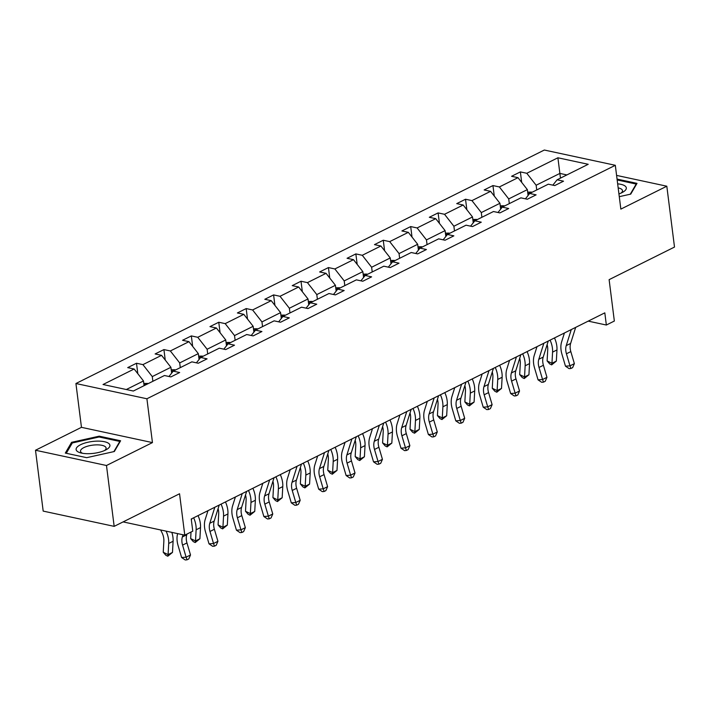 <?xml version="1.0" encoding="UTF-8"?>
<svg xmlns="http://www.w3.org/2000/svg" width="710" height="710" viewBox="0 0 710 710"><rect width="100%" height="100%" fill="white"/><g stroke="black" fill="none" stroke-linecap="round" stroke-linejoin="round"><path stroke-width="1.06" d="M152.446 442.596L81.464 427.331L35.5 450.246L106.482 465.503L152.446 442.596L146.908 398.771L615.313 165.297L620.851 209.113L666.814 186.206L616.591 175.405M666.814 186.206L674.5 247.062L609.118 279.651L614.345 321.044L606.349 325.029L604.813 312.853L191.238 519.001L192.774 531.169L184.777 535.154L179.55 493.769L114.168 526.359L43.186 511.102L35.5 450.246M106.482 465.503L114.168 526.359M81.464 427.331L75.926 383.515L544.33 150.032L615.313 165.297M144.086 385.672L143.491 380.959L126.318 389.524M143.491 380.959L134.137 369.005L127.711 367.62L136.498 363.245L137.82 373.717M560.465 178.13L559.87 173.417L536.139 185.239L526.793 173.284L557.9 157.78L588.208 164.294L557.101 179.799L563.527 181.183L554.741 185.567L548.315 184.183L529.687 193.466L536.112 194.851L527.326 199.235L520.891 197.85L502.263 207.134L508.688 208.518L499.902 212.902L493.477 211.518L474.848 220.801L481.273 222.186L472.487 226.57L466.053 225.185L447.424 234.469L453.85 235.853L445.063 240.228L438.638 238.853L420.009 248.136L426.435 249.521L417.649 253.896L411.223 252.52L392.586 261.804L399.011 263.188L390.225 267.563L383.799 266.188L365.171 275.471L371.596 276.856L362.81 281.231L356.385 279.855L337.747 289.139L344.173 290.523L335.386 294.898L328.961 293.523L310.332 302.806L316.758 304.191L307.971 308.566L301.546 307.19L282.908 316.474L289.343 317.858L280.548 322.233L274.122 320.849L255.493 330.141L261.919 331.526L253.133 335.901L246.707 334.517L228.079 343.809L234.504 345.184L225.709 349.568L219.284 348.184L200.655 357.476L207.08 358.852L198.294 363.236L191.869 361.851L173.24 371.144L179.665 372.519L170.879 376.904L164.445 375.519L133.338 391.033L103.03 384.509L134.137 369.005M146.908 398.771L75.926 383.515M171.642 373.14L170.906 367.292L152.277 376.584L142.923 364.629L136.498 363.245M142.923 364.629L161.56 355.337L155.126 353.953L163.921 349.577L165.244 360.05M199.066 359.473L198.321 353.624L179.692 362.916L170.347 350.962L163.921 349.577M170.347 350.962L188.975 341.67L182.55 340.294L191.336 335.91L192.659 346.382M226.481 345.805L225.744 339.957L207.116 349.249L197.762 337.294L191.336 335.91M197.762 337.294L216.399 328.002L209.965 326.627L218.76 322.242L220.082 332.715M253.905 332.138L253.159 326.298L234.531 335.582L225.185 323.627L218.76 322.242M225.185 323.627L243.814 314.335L237.388 312.959L246.175 308.575L247.497 319.047M281.32 318.47L280.583 312.631L261.954 321.914L252.6 309.959L246.175 308.575M252.6 309.959L271.229 300.667L264.803 299.292L273.598 294.907L274.921 305.38M308.743 304.803L307.998 298.963L289.369 308.246L280.024 296.292L273.598 294.907M280.024 296.292L298.653 287L292.227 285.624L301.013 281.24L302.336 291.712M336.158 291.135L335.422 285.296L316.793 294.579L307.439 282.624L301.013 281.24M307.439 282.624L326.067 273.332L319.642 271.957L328.428 267.572L329.76 278.045M363.573 277.468L362.837 271.628L344.208 280.911L334.863 268.957L328.428 267.572M334.863 268.957L353.491 259.665L347.066 258.289L355.852 253.905L357.174 264.377M390.997 263.8L390.26 257.961L371.623 267.244L362.277 255.289L355.852 253.905M362.277 255.289L380.906 246.006L374.481 244.622L383.267 240.237L384.589 250.719M418.412 250.133L417.675 244.293L399.047 253.577L389.701 241.622L383.267 240.237M389.701 241.622L408.33 232.339L401.904 230.954L410.691 226.57L412.013 237.051M445.836 236.465L445.099 230.626L426.461 239.909L417.116 227.954L410.691 226.57M417.116 227.954L435.745 218.671L429.319 217.287L438.105 212.902L439.428 223.384M473.25 222.798L472.514 216.958L453.885 226.241L444.531 214.287L438.105 212.902M444.531 214.287L463.168 205.004L456.743 203.619L465.529 199.235L466.852 209.716M500.674 209.139L499.938 203.291L481.3 212.574L471.955 200.619L465.529 199.235M471.955 200.619L490.583 191.336L484.158 189.952L492.944 185.567L494.266 196.049M528.089 195.472L527.352 189.623L508.724 198.906L499.37 186.952L492.944 185.567M499.37 186.952L518.007 177.669L511.573 176.284L520.368 171.909L521.69 182.381M526.793 173.284L520.368 171.909M168.971 376.495L173.24 371.144M152.872 381.297L152.277 376.584M170.906 367.292L161.56 355.337M196.395 362.828L200.655 357.476M180.287 367.629L179.692 362.916M198.321 353.624L188.975 341.67M223.81 349.16L228.079 343.809M207.71 353.962L207.116 349.249M225.744 339.957L216.399 328.002M251.225 335.493L255.493 330.141M235.125 340.294L234.531 335.582M253.159 326.298L243.814 314.335M278.648 321.825L282.908 316.474M262.549 326.627L261.954 321.914M280.583 312.631L271.229 300.667M306.063 308.158L310.332 302.806M289.964 312.959L289.369 308.246M307.998 298.963L298.653 287M333.487 294.49L337.747 289.139M317.388 299.292L316.793 294.579M335.422 285.296L326.067 273.332M360.902 280.823L365.171 275.471M344.803 285.624L344.208 280.911M362.837 271.628L353.491 259.665M388.326 267.155L392.586 261.804M372.226 271.957L371.623 267.244M390.26 257.961L380.906 246.006M415.74 253.488L420.009 248.136M399.641 258.289L399.047 253.577M417.675 244.293L408.33 232.339M443.164 239.82L447.424 234.469M427.056 244.622L426.461 239.909M445.099 230.626L435.745 218.671M470.579 226.153L474.848 220.801M454.48 230.954L453.885 226.241M472.514 216.958L463.168 205.004M498.003 212.485L502.263 207.134M481.895 217.287L481.3 212.574M499.938 203.291L490.583 191.336M525.418 198.827L529.687 193.466M509.318 203.619L508.724 198.906M527.352 189.623L518.007 177.669M552.841 185.159L557.101 179.799M588.208 321.124L606.349 325.029M123.123 521.903L184.777 535.154M536.733 189.952L536.139 185.239M566.891 174.926L559.87 173.417L557.9 157.78M619.28 196.67L630.728 194.123L637.003 183.366L617.052 179.08M120.611 440.768L99.231 436.171L71.586 442.33L65.311 453.078L86.691 457.675L114.337 451.516L120.611 440.768M99.347 437.04L99.231 436.171M71.781 443.865L71.586 442.33M575.668 327.381L570.627 343.427A13.099 8.671 -116.5 0 0 570.822 351.592L574.372 363.644L569.979 365.836L570.893 368.49L569.092 368.623L565.471 366.183L561.921 354.13A19.649 13.002 63.5 0 1 561.628 341.883L564.423 332.99M571.275 329.573L566.234 345.619A13.099 8.671 -116.5 0 0 566.429 353.784L569.979 365.836L565.471 366.183M574.372 363.644L572.65 367.611L570.893 368.49M527.672 192.126L531.408 192.09A6.94 4.597 63.5 0 1 532.047 192.295M529.11 194.185L527.929 194.158M547.126 344.634A13.099 8.671 63.5 0 1 547.729 349.764L547.108 360.92L551.954 363.28L552.575 352.124A19.649 13.002 -116.5 0 0 550.09 340.125M551.652 364.878L551.954 363.28L556.347 361.088L551.652 364.878L549.717 363.937L547.108 360.92M556.347 361.088L556.968 349.932A19.649 13.002 -116.5 0 0 554.483 337.933M548.253 341.048L543.203 357.094A13.099 8.671 -116.5 0 0 543.407 365.26L546.957 377.312L542.564 379.504L543.47 382.158L541.668 382.291L538.056 379.85L534.506 367.798A19.649 13.002 63.5 0 1 534.204 355.55L537 346.658M543.851 343.241L538.81 359.287A13.099 8.671 -116.5 0 0 539.014 367.452L542.564 379.504L538.056 379.85M546.957 377.312L545.227 381.279L543.47 382.158M520.829 354.716L515.788 370.762A13.099 8.671 -116.5 0 0 515.984 378.927L519.534 390.979L515.14 393.171L516.055 395.825L514.253 395.958L510.632 393.517L507.091 381.465A19.649 13.002 63.5 0 1 506.789 369.209L509.585 360.316M516.436 356.908L511.395 372.954A13.099 8.671 -116.5 0 0 511.591 381.119L515.14 393.171L510.632 393.517M519.534 390.979L517.812 394.946L516.055 395.825M500.248 205.793L503.985 205.758A6.94 4.597 63.5 0 1 504.632 205.962M501.695 207.852L500.506 207.826M519.702 358.302A13.099 8.671 63.5 0 1 520.306 363.431L519.684 374.587L524.539 376.948L525.151 365.792A19.649 13.002 -116.5 0 0 522.675 353.793M524.237 378.545L524.539 376.948L528.932 374.756L524.237 378.545L522.294 377.605L519.684 374.587M528.932 374.756L529.545 363.6A19.649 13.002 -116.5 0 0 527.068 351.601M472.833 219.452L476.57 219.425A6.94 4.597 63.5 0 1 477.209 219.621M474.271 221.52L473.091 221.493M492.287 371.969A13.099 8.671 63.5 0 1 492.891 377.099L492.27 388.255L497.115 390.606L497.737 379.459A19.649 13.002 -116.5 0 0 495.252 367.461M496.814 392.213L497.115 390.606L501.509 388.423L496.814 392.213L494.879 391.272L492.27 388.255M501.509 388.423L502.13 377.267A19.649 13.002 -116.5 0 0 499.645 365.268M618.934 193.928A17.031 5.964 -7.2 0 0 622.768 192.224A17.031 5.964 -7.2 0 0 625.545 186.419A17.031 5.964 -7.2 0 0 617.656 183.855M621.019 193.102A12.895 4.517 -7.2 0 0 622.484 190.617A12.895 4.517 -7.2 0 0 621.907 189.508A12.895 4.517 -7.2 0 0 618.17 187.884M617.167 179.958L636.204 184.05L630.267 194.22M636.275 184.618L636.204 184.05M109.154 443.821A17.031 5.964 -7.2 0 0 87.933 442.241A17.031 5.964 -7.2 0 0 76.893 451.001A17.031 5.964 -7.2 0 0 80.638 452.873A17.031 5.964 -7.2 0 0 106.376 449.616A17.031 5.964 -7.2 0 0 109.154 443.821M104.627 450.495A12.895 4.517 -7.2 0 0 106.092 448.01A12.895 4.517 -7.2 0 0 105.515 446.909A12.895 4.517 -7.2 0 0 91.075 445.392A12.895 4.517 -7.2 0 0 80.514 451.24A12.895 4.517 -7.2 0 0 81.091 452.35A12.895 4.517 -7.2 0 0 82.546 453.282M66.279 453.291L72.314 442.96L99.098 436.987L119.812 441.442L113.875 451.622M119.884 442.01L119.812 441.442M493.415 368.383L488.365 384.43A13.099 8.671 -116.5 0 0 488.569 392.594L492.119 404.647L487.726 406.839L488.631 409.492L486.829 409.626L483.217 407.185L479.667 395.133A19.649 13.002 63.5 0 1 479.365 382.876L482.161 373.984M489.021 370.567L483.971 386.622A13.099 8.671 -116.5 0 0 484.176 394.787L487.726 406.839L483.217 407.185M492.119 404.647L490.388 408.614L488.631 409.492M445.41 233.12L449.146 233.093A6.94 4.597 63.5 0 1 449.794 233.288M446.856 235.188L445.667 235.161M464.864 385.636A13.099 8.671 63.5 0 1 465.467 390.766L464.855 401.922L469.7 404.274L470.313 393.127A19.649 13.002 -116.5 0 0 467.837 381.128M469.399 405.88L469.7 404.274L474.094 402.091L469.399 405.88L467.455 404.94L464.855 401.922M474.094 402.091L474.706 390.935A19.649 13.002 -116.5 0 0 472.23 378.936M465.991 382.051L460.95 398.097A13.099 8.671 -116.5 0 0 461.145 406.262L464.695 418.314L460.302 420.506L461.216 423.16L459.414 423.293L455.802 420.852L452.252 408.8A19.649 13.002 63.5 0 1 451.95 396.544L454.746 387.651M461.598 384.234L456.557 400.289A13.099 8.671 -116.5 0 0 456.752 408.454L460.302 420.506L455.802 420.852M464.695 418.314L462.973 422.281L461.216 423.16M417.995 246.787L421.731 246.761A6.94 4.597 63.5 0 1 422.37 246.956M419.441 248.855L418.252 248.828M437.449 399.304A13.099 8.671 63.5 0 1 438.052 404.434L437.431 415.59L442.277 417.942L442.898 406.794A19.649 13.002 -116.5 0 0 440.413 394.795M441.975 419.548L442.277 417.942L446.67 415.758L441.975 419.548L440.04 418.607L437.431 415.59M446.67 415.758L447.291 404.602A19.649 13.002 -116.5 0 0 444.815 392.603M438.576 395.718L433.526 411.764A13.099 8.671 -116.5 0 0 433.73 419.93L437.28 431.982L432.887 434.174L433.792 436.819L431.991 436.961L428.378 434.52L424.828 422.468A19.649 13.002 63.5 0 1 424.527 410.211L427.322 401.319M434.183 397.902L429.133 413.948A13.099 8.671 -116.5 0 0 429.337 422.122L432.887 434.174L428.378 434.52M437.28 431.982L435.549 435.949L433.792 436.819M390.571 260.455L394.316 260.428A6.94 4.597 63.5 0 1 394.955 260.623M392.018 262.522L390.828 262.496M410.025 412.971A13.099 8.671 63.5 0 1 410.628 418.101L410.016 429.257L414.862 431.609L415.474 420.453A19.649 13.002 -116.5 0 0 412.998 408.463M414.56 433.215L414.862 431.609L419.255 429.426L414.56 433.215L412.616 432.275L410.016 429.257M419.255 429.426L419.867 418.27A19.649 13.002 -116.5 0 0 417.391 406.271M411.152 409.386L406.111 425.432A13.099 8.671 -116.5 0 0 406.306 433.597L409.856 445.649L405.463 447.841L406.377 450.486L404.576 450.628L400.964 448.188L397.414 436.135A19.649 13.002 63.5 0 1 397.112 423.879L399.908 414.986M406.759 411.569L401.718 427.615A13.099 8.671 -116.5 0 0 401.913 435.789L405.463 447.841L400.964 448.188M409.856 445.649L408.135 449.616L406.377 450.486M363.156 274.122L366.892 274.095A6.94 4.597 63.5 0 1 367.531 274.291M364.603 276.19L363.413 276.163M382.61 426.639A13.099 8.671 63.5 0 1 383.214 431.769L382.592 442.925L387.438 445.276L388.059 434.121A19.649 13.002 -116.5 0 0 385.583 422.13M387.136 446.883L387.438 445.276L391.831 443.084L387.136 446.883L385.202 445.942L382.592 442.925M391.831 443.084L392.452 431.937A19.649 13.002 -116.5 0 0 389.976 419.938M383.737 423.045L378.687 439.099A13.099 8.671 -116.5 0 0 378.892 447.264L382.442 459.317L378.048 461.509L378.954 464.154L377.152 464.296L373.54 461.855L369.99 449.803A19.649 13.002 63.5 0 1 369.688 437.546L372.484 428.654M379.344 425.237L374.294 441.283A13.099 8.671 -116.5 0 0 374.498 449.457L378.048 461.509L373.54 461.855M382.442 459.317L380.711 463.284L378.954 464.154M335.732 287.79L339.478 287.754A6.94 4.597 63.5 0 1 340.117 287.958M337.179 289.858L335.99 289.831M355.186 440.306A13.099 8.671 63.5 0 1 355.79 445.436L355.177 456.592L360.023 458.944L360.636 447.788A19.649 13.002 -116.5 0 0 358.159 435.798M359.721 460.55L360.023 458.944L364.416 456.752L359.721 460.55L357.787 459.601L355.177 456.592M364.416 456.752L365.038 445.605A19.649 13.002 -116.5 0 0 362.553 433.606M356.313 436.712L351.272 452.767A13.099 8.671 -116.5 0 0 351.468 460.932L355.018 472.984L350.625 475.176L351.539 477.821L349.737 477.963L346.125 475.522L342.575 463.47A19.649 13.002 63.5 0 1 342.273 451.214L345.069 442.321M351.92 438.904L346.879 454.95A13.099 8.671 -116.5 0 0 347.075 463.124L350.625 475.176L346.125 475.522M355.018 472.984L353.296 476.951L351.539 477.821M308.317 301.457L312.054 301.422A6.94 4.597 63.5 0 1 312.693 301.626M309.764 303.525L308.575 303.498M327.772 453.974A13.099 8.671 63.5 0 1 328.375 459.104L327.754 470.26L332.599 472.611L333.221 461.456A19.649 13.002 -116.5 0 0 330.745 449.465M332.307 474.218L332.599 472.611L336.993 470.419L332.307 474.218L330.363 473.268L327.754 470.26M336.993 470.419L337.614 459.272A19.649 13.002 -116.5 0 0 335.138 447.273M328.899 450.38L323.849 466.426A13.099 8.671 -116.5 0 0 324.053 474.599L327.603 486.652L323.21 488.835L324.115 491.489L322.313 491.631L318.701 489.19L315.151 477.138A19.649 13.002 63.5 0 1 314.858 464.881L317.654 455.989M324.505 452.572L319.456 468.618A13.099 8.671 -116.5 0 0 319.66 476.792L323.21 488.835L318.701 489.19M327.603 486.652L325.872 490.619L324.115 491.489M301.475 464.047L296.434 480.093A13.099 8.671 -116.5 0 0 296.638 488.267L300.179 500.319L295.786 502.502L296.7 505.156L294.898 505.298L291.286 502.858L287.736 490.805A19.649 13.002 63.5 0 1 287.435 478.549L290.23 469.656M297.082 466.239L292.041 482.285A13.099 8.671 -116.5 0 0 292.236 490.459L295.786 502.502L291.286 502.858M300.179 500.319L298.457 504.286L296.7 505.156M274.06 477.715L269.019 493.761A13.099 8.671 -116.5 0 0 269.214 501.934L272.764 513.987L268.371 516.17L269.285 518.824L267.475 518.966L263.863 516.516L260.313 504.473A19.649 13.002 63.5 0 1 260.02 492.216L262.815 483.324M269.667 479.907L264.617 495.953A13.099 8.671 -116.5 0 0 264.821 504.127L268.371 516.17L263.863 516.516M272.764 513.987L271.042 517.945L269.285 518.824M246.645 491.382L241.595 507.428A13.099 8.671 -116.5 0 0 241.799 515.602L245.349 527.654L240.947 529.837L241.861 532.491L240.06 532.633L236.448 530.184L232.898 518.14A19.649 13.002 63.5 0 1 232.596 505.884L235.392 496.991M242.243 493.574L237.202 509.62A13.099 8.671 -116.5 0 0 237.406 517.794L240.947 529.837L236.448 530.184M245.349 527.654L243.619 531.612L241.861 532.491M219.221 505.05L214.18 521.096A13.099 8.671 -116.5 0 0 214.376 529.269L217.926 541.313L213.532 543.505L214.447 546.159L212.645 546.301L209.024 543.851L205.474 531.808A19.649 13.002 63.5 0 1 205.181 519.551L207.977 510.659M214.828 507.242L209.787 523.288A13.099 8.671 -116.5 0 0 209.982 531.453L213.532 543.505L209.024 543.851M217.926 541.313L216.204 545.28L214.447 546.159M186.978 534.062L186.757 534.763A13.099 8.671 -116.5 0 0 186.961 542.937L190.511 554.98L186.118 557.172L187.023 559.826L185.221 559.968L181.609 557.519L178.059 545.475A19.649 13.002 63.5 0 1 177.642 533.618M183.047 534.781L182.363 536.955A13.099 8.671 -116.5 0 0 182.568 545.12L186.118 557.172L181.609 557.519M190.511 554.98L188.78 558.947L187.023 559.826M191.806 518.717L191.372 520.075M280.894 315.125L284.639 315.089A6.94 4.597 63.5 0 1 285.278 315.293M282.34 317.192L281.151 317.157M300.348 467.633A13.099 8.671 63.5 0 1 300.951 472.771L300.339 483.918L305.185 486.279L305.806 475.123A19.649 13.002 -116.5 0 0 303.321 463.133M304.883 487.885L305.185 486.279L309.578 484.087L304.883 487.885L302.948 486.936L300.339 483.918M309.578 484.087L310.199 472.931A19.649 13.002 -116.5 0 0 307.714 460.941M253.479 328.792L257.215 328.757A6.94 4.597 63.5 0 1 257.854 328.961M254.925 330.851L253.736 330.825M272.933 481.3A13.099 8.671 63.5 0 1 273.536 486.439L272.915 497.586L277.761 499.947L278.382 488.791A19.649 13.002 -116.5 0 0 275.906 476.8M277.468 501.553L277.761 499.947L282.163 497.754L277.468 501.553L275.524 500.603L272.915 497.586M282.163 497.754L282.775 486.598A19.649 13.002 -116.5 0 0 280.299 474.608M226.055 342.46L229.8 342.424A6.94 4.597 63.5 0 1 230.439 342.628M227.502 344.519L226.312 344.492M245.509 494.968A13.099 8.671 63.5 0 1 246.113 500.106L245.5 511.253L250.346 513.614L250.967 502.458A19.649 13.002 -116.5 0 0 248.482 490.468M250.044 515.22L250.346 513.614L254.739 511.422L250.044 515.22L248.109 514.271L245.5 511.253M254.739 511.422L255.36 500.266A19.649 13.002 -116.5 0 0 252.875 488.276M198.64 356.127L202.377 356.092A6.94 4.597 63.5 0 1 203.024 356.296M200.087 358.186L198.898 358.159M218.094 508.635A13.099 8.671 63.5 0 1 218.698 513.765L218.076 524.921L222.931 527.281L223.543 516.126A19.649 13.002 -116.5 0 0 221.067 504.135M222.629 528.879L222.931 527.281L227.324 525.089L222.629 528.879L220.686 527.938L218.076 524.921M227.324 525.089L227.937 513.933A19.649 13.002 -116.5 0 0 225.46 501.943M171.225 369.795L174.962 369.759A6.94 4.597 63.5 0 1 175.601 369.963M172.663 371.854L171.483 371.827M191.025 532.047L190.662 538.588L195.507 540.949L196.129 529.793A19.649 13.002 -116.5 0 0 193.644 517.803M195.206 542.547L195.507 540.949L199.9 538.757L195.206 542.547L193.271 541.606L190.662 538.588M199.9 538.757L200.522 527.601A19.649 13.002 -116.5 0 0 198.037 515.611M143.802 383.462L147.538 383.427A6.94 4.597 63.5 0 1 148.186 383.631M144.538 385.441L144.059 385.495M160.664 529.971L161.951 532.562A13.099 8.671 63.5 0 1 163.859 541.1L163.238 552.256L168.093 554.616L168.705 543.461A19.649 13.002 -116.5 0 0 166.069 531.133M167.791 556.214L168.093 554.616L172.486 552.424L167.791 556.214L165.847 555.273L163.238 552.256M172.486 552.424L173.098 541.269A19.649 13.002 -116.5 0 0 171.829 532.376M570.627 343.427L566.234 345.619M570.822 351.592L566.429 353.784M531.266 192.09L527.876 193.777M552.575 352.124L556.968 349.932M543.203 357.094L538.81 359.287M543.407 365.26L539.014 367.452M515.788 370.762L511.395 372.954M515.984 378.927L511.591 381.119M503.851 205.758L500.461 207.444M525.151 365.792L529.545 363.6M476.428 219.425L473.037 221.112M497.737 379.459L502.13 377.267M488.365 384.43L483.971 386.622M488.569 392.594L484.176 394.787M449.013 233.093L445.623 234.779M470.313 393.127L474.706 390.935M460.95 398.097L456.557 400.289M461.145 406.262L456.752 408.454M421.589 246.761L418.199 248.447M442.898 406.794L447.291 404.602M433.526 411.764L429.133 413.948M433.73 419.93L429.337 422.122M394.174 260.428L390.784 262.114M415.474 420.453L419.867 418.27M406.111 425.432L401.718 427.615M406.306 433.597L401.913 435.789M366.75 274.095L363.36 275.782M388.059 434.121L392.452 431.937M378.687 439.099L374.294 441.283M378.892 447.264L374.498 449.457M339.336 287.763L335.945 289.449M360.636 447.788L365.038 445.605M351.272 452.767L346.879 454.95M351.468 460.932L347.075 463.124M311.912 301.422L308.522 303.117M333.221 461.456L337.614 459.272M323.849 466.426L319.456 468.618M324.053 474.599L319.66 476.792M296.434 480.093L292.041 482.285M296.638 488.267L292.236 490.459M269.019 493.761L264.617 495.953M269.214 501.934L264.821 504.127M241.595 507.428L237.202 509.62M241.799 515.602L237.406 517.794M214.18 521.096L209.787 523.288M214.376 529.269L209.982 531.453M186.757 534.763L182.363 536.955M186.961 542.937L182.568 545.12M284.497 315.089L281.107 316.784M305.806 475.123L310.199 472.931M257.073 328.757L253.692 330.452M278.382 488.791L282.775 486.598M229.658 342.424L226.268 344.119M250.967 502.458L255.36 500.266M202.235 356.092L198.853 357.787M223.543 516.126L227.937 513.933M174.82 369.759L171.429 371.454M196.129 529.793L200.522 527.601M147.405 383.427L144.015 385.122M168.705 543.461L173.098 541.269"/></g></svg>
